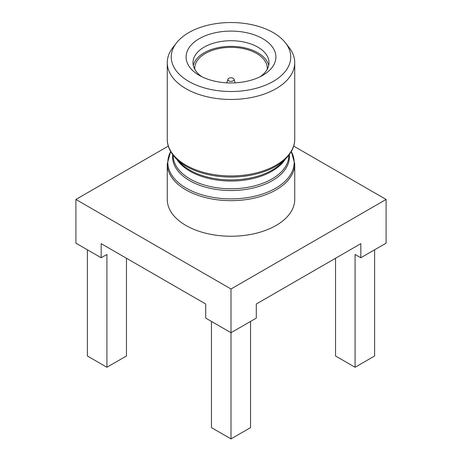 <?xml version="1.0" encoding="UTF-8"?>
<svg xmlns="http://www.w3.org/2000/svg" width="462" height="462" viewBox="0 0 462 462"><rect width="100%" height="100%" fill="white"/><g stroke="black" fill="none" stroke-linecap="round" stroke-linejoin="round"><path stroke-width="0.69" d="M228.8 80.85A3.107 1.796 0 0 0 232.426 81.179A3.107 1.796 0 0 0 234.067 79.279A3.107 1.796 0 0 0 233.2 78.315A3.107 1.796 0 0 0 230.059 77.87A3.107 1.796 0 0 0 227.933 79.279A3.107 1.796 0 0 0 228.8 80.85M267.232 69.271A36.267 20.94 0 0 0 267.267 68.301A36.267 20.94 0 0 0 256.647 53.494A36.267 20.94 0 0 0 217.123 48.955A36.267 20.94 0 0 0 194.733 68.301A36.267 20.94 0 0 0 194.768 69.271M262.751 38.687A44.906 25.924 0 0 0 199.249 38.687A44.906 25.924 0 0 0 199.249 75.352L199.249 75.352A44.906 25.924 0 0 0 262.751 75.352A44.906 25.924 0 0 0 262.751 38.687M260.106 76.761A37.999 21.939 0 0 0 269 62.659A37.999 21.939 0 0 0 257.865 47.147A37.999 21.939 0 0 0 216.459 42.394A37.999 21.939 0 0 0 193 62.659A37.999 21.939 0 0 0 201.894 76.761M268.682 65.483A37.999 21.939 0 0 0 257.865 52.789A37.999 21.939 0 0 0 218.751 47.534A37.999 21.939 0 0 0 193.318 65.483M185.938 225.468A63.733 36.793 0 0 0 255.388 233.443A63.733 36.793 0 0 0 294.733 199.451L294.733 163.86A63.733 36.793 180 0 1 255.388 197.857A63.733 36.793 180 0 1 185.938 189.876A63.733 36.793 180 0 1 167.267 163.86L167.267 199.451A63.733 36.793 0 0 0 185.938 225.468M176.461 42.937L172.823 47.638A63.733 36.793 0 0 0 167.267 62.659A63.733 36.793 0 0 0 185.938 88.681A63.733 36.793 0 0 0 255.388 96.656A63.733 36.793 0 0 0 294.733 62.659A63.733 36.793 0 0 0 289.177 47.638L285.539 42.937A59.742 34.494 0 0 0 273.244 32.629A59.742 34.494 0 0 0 176.461 42.937A59.742 34.494 0 0 0 188.756 81.41A59.742 34.494 0 0 0 264.876 85.43A59.742 34.494 0 0 0 285.539 42.937M126.461 258.252L126.461 355.983L106.918 367.261L106.918 254.447L101.178 257.761L75.901 243.168L75.901 199.451L168.312 146.096M293.688 146.096L386.099 199.451L386.099 243.168L360.822 257.761L355.082 254.447L355.082 367.261L335.539 355.983L335.539 258.252M360.822 257.761L360.822 243.659L256.283 304.013L256.283 318.116L231 332.709L205.717 318.116L205.717 304.013L101.178 243.659L101.178 257.761M386.099 199.451L231 288.998L75.901 199.451M250.543 321.431L250.543 427.621L231 438.9L231 288.998M231 438.9L211.457 427.621L211.457 321.431M355.082 367.261L374.618 355.983L374.618 249.792M106.918 367.261L87.382 355.983L87.382 249.792M167.267 62.659L167.267 139.143A63.733 36.793 0 0 0 185.938 165.165A63.733 36.793 0 0 0 255.388 173.14A63.733 36.793 0 0 0 294.733 139.143C294.808 145.807 291.915 152.258 286.047 158.489A63.179 36.475 180 0 1 186.33 166.384A63.179 36.475 180 0 1 175.953 158.489L180.099 162.745A58.414 33.726 0 0 0 189.697 170.045A58.414 33.726 0 0 0 281.901 162.745L286.047 158.489M285.152 159.407A57.86 33.403 180 0 1 190.09 171.263A57.86 33.403 180 0 1 176.848 159.407M289.299 154.678A58.414 33.726 180 0 1 255.047 187.543A58.414 33.726 180 0 1 189.697 180.654A58.414 33.726 180 0 1 172.701 154.678M173.14 155.261L173.14 155.365A57.86 33.403 0 0 0 190.09 178.985A57.86 33.403 0 0 0 253.141 186.226A57.86 33.403 0 0 0 288.86 155.365L288.86 155.261M170.68 151.565A63.179 36.475 0 0 0 186.33 188.207A63.179 36.475 0 0 0 263.681 193.63A63.179 36.475 0 0 0 291.32 151.565M234.067 79.279L235.118 82.837M291.355 151.501L294.733 163.86M294.733 139.143L294.733 62.659M170.645 151.501L167.267 163.86M167.267 139.143C167.192 145.807 170.085 152.258 175.953 158.489M227.933 79.279L226.882 82.837"/></g></svg>
